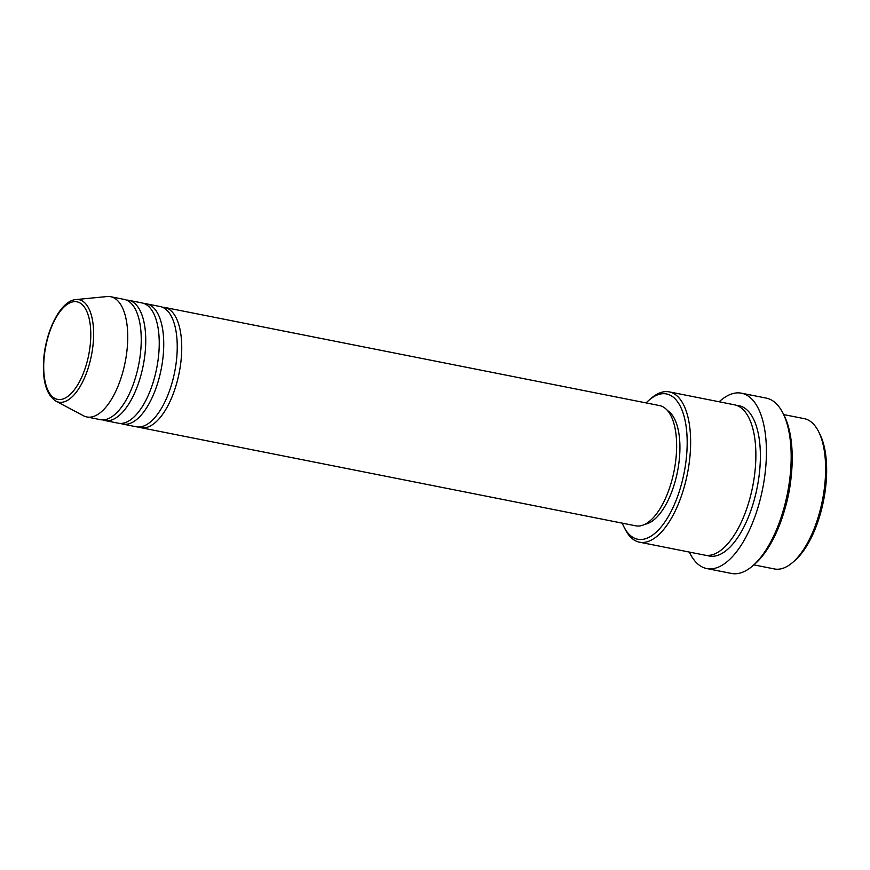 <?xml version="1.0" encoding="UTF-8"?>
<svg xmlns="http://www.w3.org/2000/svg" width="870" height="870" viewBox="0 0 870 870"><rect width="100%" height="100%" fill="white"/><g stroke="black" fill="none" stroke-linecap="round" stroke-linejoin="round"><path stroke-width="1.3" d="M162.364 307.197A61.291 26.959 101.2 0 1 164.647 307.425A61.291 26.959 101.2 0 1 181.612 353.133A61.291 26.959 101.2 0 1 140.809 427.67A61.291 26.959 101.2 0 1 138.602 427.007M144.366 303.63A61.291 26.959 101.2 0 1 146.649 303.858L160.156 306.534A61.291 26.959 101.2 0 1 177.11 352.241A61.291 26.959 101.2 0 1 136.307 426.778L122.811 424.092A61.291 26.959 101.2 0 1 120.604 423.429M146.649 303.858A61.291 26.959 101.2 0 1 163.614 349.566A61.291 26.959 101.2 0 1 122.811 424.092M126.367 300.063A61.291 26.959 101.2 0 1 128.662 300.291L142.158 302.967A61.291 26.959 101.2 0 1 159.112 348.674A61.291 26.959 101.2 0 1 118.309 423.201L104.813 420.525A61.291 26.959 101.2 0 1 102.606 419.862M128.662 300.291A61.291 26.959 101.2 0 1 145.616 345.999A61.291 26.959 101.2 0 1 104.813 420.525M110.664 296.713L124.16 299.4A61.291 26.959 101.2 0 1 141.114 345.107A61.291 26.959 101.2 0 1 100.311 419.634L86.815 416.958A61.291 26.959 101.2 0 1 83.444 415.751L55.887 401.113A52.222 22.968 101.2 0 0 93.514 338.647A52.222 22.968 101.2 0 0 76.027 299.563L107.086 296.55A61.291 26.959 101.2 0 1 110.664 296.713A61.291 26.959 101.2 0 1 127.618 342.432A61.291 26.959 101.2 0 1 86.815 416.958M818.539 431.498L819.823 434.021A74.059 32.581 101.2 0 1 826.5 476.836A74.059 32.581 101.2 0 1 794.701 560.682L792.559 562.531A76.614 33.702 -78.8 0 0 825.456 475.792A76.614 33.702 -78.8 0 0 818.539 431.498A76.614 33.702 -78.8 0 0 804.261 418.655L783.663 414.577M753.855 564.869L774.452 568.958A76.614 33.702 -78.8 0 0 792.559 562.531M622.268 523.153A74.059 32.581 -78.8 0 0 623.91 526.818A74.059 32.581 -78.8 0 0 661.483 526.513A74.059 32.581 -78.8 0 0 687.028 449.181A74.059 32.581 -78.8 0 0 649.031 400.156A74.059 32.581 -78.8 0 0 646.116 402.908M649.031 400.156L651.173 398.308A76.614 33.702 101.2 0 1 669.28 391.892A76.614 33.702 101.2 0 1 690.475 449.029A76.614 33.702 101.2 0 1 639.472 542.184A76.614 33.702 101.2 0 1 625.193 529.341L623.91 526.818M782.913 413.087L784.196 415.61A86.826 38.204 101.2 0 1 792.026 465.809A86.826 38.204 101.2 0 1 754.736 564.108L752.593 565.957A89.382 39.324 -78.8 0 0 790.982 464.765A89.382 39.324 -78.8 0 0 782.913 413.087A89.382 39.324 -78.8 0 0 766.252 398.101L741.501 393.196A89.382 39.324 101.2 0 1 766.231 459.849A89.382 39.324 101.2 0 1 706.723 568.545A89.382 39.324 101.2 0 1 689.344 552.08M706.723 568.545L731.474 573.45A89.382 39.324 -78.8 0 0 752.593 565.957M669.28 391.892L734.519 404.822A76.614 33.702 101.2 0 1 755.715 461.959A76.614 33.702 101.2 0 1 704.711 555.125L639.472 542.184M164.647 307.425L659.558 405.583A61.291 26.959 101.2 0 1 676.512 451.291A61.291 26.959 101.2 0 1 635.709 525.817L140.809 427.67M667.497 410.542A58.736 25.839 101.2 0 1 679.807 452.781A58.736 25.839 101.2 0 1 644.953 524.262M791.091 477.521A76.614 33.702 101.2 0 1 784.74 509.526M719.153 401.777A89.382 39.324 101.2 0 1 741.501 393.196M43.804 362.29A49.753 21.891 -78.8 0 0 65 398.166A49.753 21.891 -78.8 0 0 90.687 338.898A49.753 21.891 -78.8 0 0 69.491 303.021A49.753 21.891 -78.8 0 0 43.804 362.29M736.738 405.442A76.614 33.702 101.2 0 1 760.217 462.862A76.614 33.702 101.2 0 1 706.995 555.397M76.027 299.563C60.117 300.509 44.674 332.96 43.5 362.616C42.728 382.311 46.849 395.143 55.887 401.113"/></g></svg>
